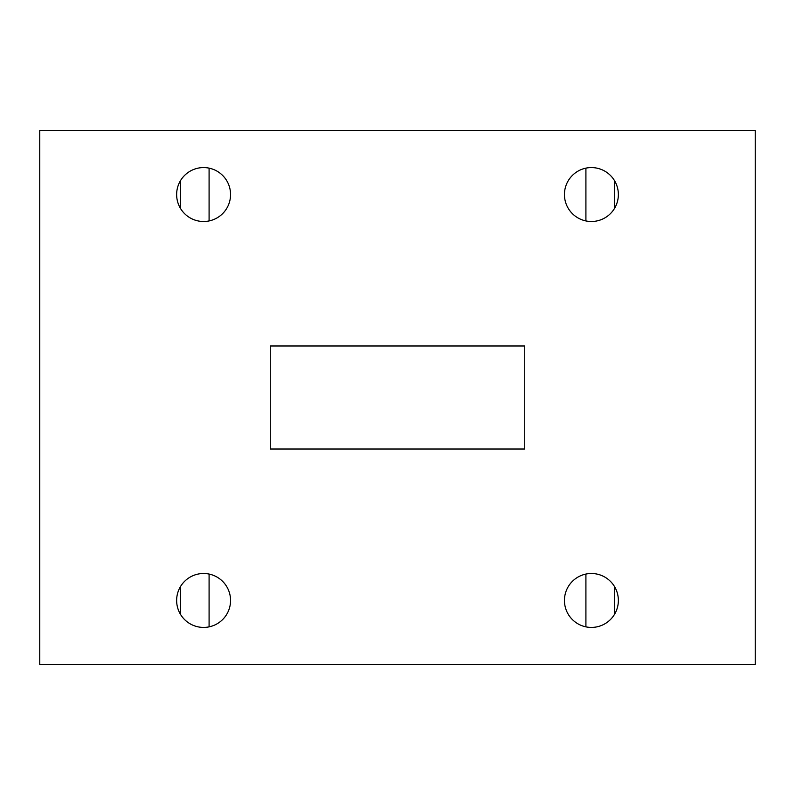 <?xml version="1.0" encoding="UTF-8"?>
<svg xmlns="http://www.w3.org/2000/svg" width="795" height="795" viewBox="0 0 795 795"><rect width="100%" height="100%" fill="white"/><g stroke="black" fill="none" stroke-linecap="round" stroke-linejoin="round"><path stroke-width="1.19" d="M618.361 600.464A26.96 26.96 0 0 0 591.4 573.503A26.96 26.96 0 0 0 564.44 600.464A26.96 26.96 0 0 0 591.4 627.424A26.96 26.96 0 0 0 618.361 600.464M230.56 600.464A26.96 26.96 0 0 0 203.6 573.503A26.96 26.96 0 0 0 176.639 600.464A26.96 26.96 0 0 0 203.6 627.424A26.96 26.96 0 0 0 230.56 600.464M614.535 586.621L614.535 614.306M209.085 574.069L209.085 626.857M176.639 194.536A26.96 26.96 0 0 0 203.6 221.497A26.96 26.96 0 0 0 230.56 194.536A26.96 26.96 0 0 0 203.6 167.576A26.96 26.96 0 0 0 176.639 194.536M564.44 194.536A26.96 26.96 0 0 0 591.4 221.497A26.96 26.96 0 0 0 618.361 194.536A26.96 26.96 0 0 0 591.4 167.576A26.96 26.96 0 0 0 564.44 194.536M755.25 130.38L755.25 664.62L39.75 664.62L39.75 130.38L755.25 130.38M524.74 449.016L524.74 345.984L270.26 345.984L270.26 449.016L524.74 449.016M180.465 208.379L180.465 180.694M209.085 220.93L209.085 168.142M585.915 220.93L585.915 168.142M614.535 208.379L614.535 180.694M180.465 586.621L180.465 614.306M585.915 574.069L585.915 626.857"/></g></svg>
